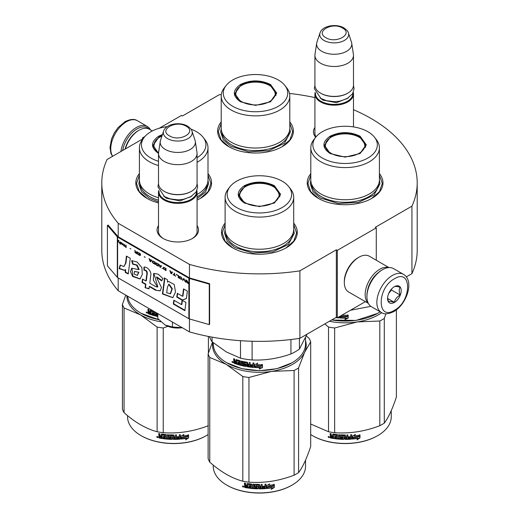 <?xml version="1.0" encoding="UTF-8"?>
<svg xmlns="http://www.w3.org/2000/svg" width="519" height="519" viewBox="0 0 519 519"><rect width="100%" height="100%" fill="white"/><g stroke="black" fill="none" stroke-linecap="round" stroke-linejoin="round"><path stroke-width="0.78" d="M118.202 277.925L118.202 290.744A157.705 91.052 180 0 1 101.795 250.301L101.795 182.824A157.705 91.052 180 0 0 118.202 223.267L189.454 264.405A157.705 91.052 180 0 0 299.891 270.84L336.344 249.795L337.318 250.359L376.275 227.867L375.302 227.303L411.943 206.147L411.943 273.623L406.299 276.88M159.281 128.232L181.488 115.406L182.461 115.971L219.109 94.815A157.705 91.052 180 0 1 221.321 94.484M289.498 93.439A157.705 91.052 180 0 1 314.916 97.585M353.484 109.71A157.705 91.052 180 0 1 417.205 182.824A157.705 91.052 180 0 1 411.943 206.147M143.406 138.404L142.53 137.898L144.872 136.549M143.238 138.618L107.057 159.508A157.705 91.052 180 0 0 101.795 182.824M197.071 225.59A20.741 11.976 180 0 1 192.458 238.468L192.458 238.468A20.741 11.976 180 0 1 163.122 238.468A20.741 11.976 180 0 1 158.503 225.59M315.708 137.25A20.741 11.976 180 0 1 314.916 127.415M310.81 173.599A37.874 21.869 -0 0 0 318.322 198.342A37.874 21.869 -0 0 0 371.889 198.342A37.874 21.869 -0 0 0 379.402 173.599M221.211 121.868A37.874 21.869 -0 0 0 228.723 146.618A37.874 21.869 -0 0 0 282.291 146.618A37.874 21.869 -0 0 0 289.803 121.868M139.403 173.599A37.874 21.869 -0 0 0 146.916 198.342A37.874 21.869 -0 0 0 158.503 202.916M197.071 200.087A37.874 21.869 -0 0 0 200.483 198.342A37.874 21.869 -0 0 0 207.996 173.599M225.11 223.079A37.874 21.869 -0 0 0 232.622 247.829A37.874 21.869 -0 0 0 286.183 247.829A37.874 21.869 -0 0 0 293.696 223.079M417.205 182.824L417.205 250.301A157.705 91.052 180 0 1 411.943 273.623M142.53 137.898L142.53 139.027M118.202 223.267L118.202 236.761A0.824 0.48 180 0 1 118.047 236.638L108.16 225.123L107.42 225.33L107.42 265.819L117.307 277.334A1.654 0.954 0 0 0 117.618 277.587L188.871 318.718A1.654 0.954 0 0 0 189.305 318.9L209.254 324.609L209.254 284.127L189.305 278.418A1.654 0.954 180 0 1 188.871 278.236L117.618 237.099A1.654 0.954 180 0 1 117.307 236.846L107.42 225.33M189.454 318.945L189.454 331.881L118.202 290.744M189.454 264.405L189.454 277.899L118.202 236.761M299.891 270.84L299.891 338.317A157.705 91.052 180 0 1 189.454 331.881M299.891 338.317L336.344 317.271L336.344 249.795M337.318 250.359L337.318 317.836L336.344 317.271M365.35 301.649L337.318 317.836M376.275 227.867L376.275 260.24M197.071 230.092A19.365 11.178 180 0 1 197.155 231.13A19.365 11.178 180 0 1 191.952 238.753M163.621 238.753A19.365 11.178 180 0 1 158.425 231.13A19.365 11.178 180 0 1 158.503 230.092M316.039 136.834A19.365 11.178 180 0 1 314.832 132.948A19.365 11.178 180 0 1 314.916 131.917M228.97 146.754L221.088 139.838L218.317 131.716L221.211 123.412M289.803 123.412L292.697 131.716L289.926 139.838L282.044 146.754M318.569 198.485L310.686 191.569L307.923 183.447L310.81 175.143M379.402 175.143L382.295 183.447L379.532 191.569L371.643 198.485M293.696 224.623L296.589 232.927L293.825 241.05L285.937 247.965M232.869 247.965L224.98 241.05L222.216 232.927L225.11 224.623M207.996 175.143L210.883 183.447L208.119 191.569L200.237 198.485M147.162 198.485L139.274 191.569L136.51 183.447L139.403 175.143M122.653 150.504A20.935 12.086 -60 0 1 137.081 128.9A20.935 12.086 -60 0 1 149.115 129.095M120.921 151.503A22.038 12.722 -60 0 1 136.296 127.551A22.038 12.722 -60 0 1 147.318 126.461A22.038 12.722 -60 0 1 150.465 129.867M403.458 274.343L393.525 268.608A22.038 12.722 120 0 0 382.503 269.698L381.725 270.152A20.935 12.086 120 0 0 366.927 295.791L366.927 296.693A22.038 12.722 120 0 0 371.487 306.781L381.42 312.516C384.209 314.52 388.335 314.196 393.817 311.556C406.637 304.543 414.759 280.779 403.458 274.343A22.038 12.722 120 0 0 392.442 275.433A22.038 12.722 120 0 0 378.046 294.857A22.038 12.722 120 0 0 381.42 312.516M381.725 270.152L382.503 269.698A22.038 12.722 120 0 0 366.927 296.693M394.388 278.807C376.8 287.993 376.8 321.43 394.388 310.297C411.976 301.117 411.976 267.681 394.388 278.807M394.388 286.683A9.64 5.566 120 0 0 387.57 298.49A9.64 5.566 120 0 0 394.388 302.428A9.64 5.566 120 0 0 401.206 290.621A9.64 5.566 120 0 0 394.388 286.683M387.589 297.912L388.471 301.786C389.218 301.26 391.164 301.435 394.317 302.305C395.063 299.184 397.009 296.764 400.162 295.032C398.955 291.743 398.955 289.148 400.162 287.241C397.009 286.371 395.063 286.203 394.317 286.722M394.317 302.305L387.635 298.444M400.162 295.032L391.469 290.017L391.469 289.128M390.56 290.244A8.265 4.768 120 0 1 388.744 293.391L391.469 290.017M152.327 130.944L149.355 129.231A20.663 11.931 120 0 0 139.027 130.256L138.054 130.814A19.281 11.133 120 0 0 125.111 149.083M138.054 130.814L139.027 130.256A20.663 11.931 120 0 0 125.397 148.914M388.692 267.609A20.663 11.931 120 0 0 379.778 269.251A20.663 11.931 120 0 0 366.674 286.235A20.663 11.931 120 0 0 368.205 303.096M389.003 267.59L369.269 256.191A20.663 11.931 120 0 0 358.94 257.216L357.961 257.781A19.281 11.133 120 0 0 344.331 281.395L344.331 282.518A20.663 11.931 120 0 0 348.606 291.976L368.341 303.375M358.94 257.216A20.663 11.931 120 0 0 358.934 257.216A20.663 11.931 120 0 0 344.331 282.518M378.02 272.832A19.281 11.133 120 0 0 367.394 291.243M353.484 126.902L353.484 94.043A19.281 11.133 0 0 1 341.58 104.325A19.281 11.133 0 0 1 320.567 101.912A19.281 11.133 180 0 1 314.916 94.043A19.281 11.133 180 0 1 315.124 92.414M353.484 94.043A19.281 11.133 0 0 0 353.277 92.414M352.914 93.154A18.729 10.815 0 0 1 341.716 103.495A18.729 10.815 0 0 1 320.956 101.237A18.729 10.815 180 0 1 315.481 93.154M320.956 93.368L320.567 93.141L320.956 93.368A18.729 10.815 0 0 0 347.445 93.368A18.729 10.815 0 0 0 347.639 93.251M347.445 93.368L347.834 93.141A19.281 11.133 0 0 1 320.567 93.141A19.281 11.133 180 0 1 314.916 85.272L314.916 55.358A19.281 11.133 180 0 1 314.988 54.391L316.674 43.226A17.594 10.159 180 0 1 316.927 42.182L320.015 32.95A14.448 8.343 0 0 0 323.986 40.43A14.448 8.343 -0 0 0 340.977 41.896A14.448 8.343 -0 0 0 348.385 32.95L351.473 42.182A17.594 10.159 0 0 1 351.726 43.226L353.407 54.391A19.281 11.133 0 0 1 353.484 55.358A19.281 11.133 0 0 1 341.58 65.641A19.281 11.133 0 0 1 320.567 63.227A19.281 11.133 180 0 1 314.916 55.358M347.834 93.141A19.281 11.133 0 0 0 353.484 85.272L353.484 55.358M351.726 43.226A17.594 10.159 0 0 1 341.632 53.314A17.594 10.159 0 0 1 321.761 51.29A17.594 10.159 180 0 1 316.674 43.226M197.071 232.162L197.071 192.218A19.281 11.133 0 0 1 185.166 202.501A19.281 11.133 0 0 1 164.153 200.087A19.281 11.133 180 0 1 158.503 192.218A19.281 11.133 180 0 1 158.71 190.59M197.071 192.218A19.281 11.133 0 0 0 196.863 190.59M196.506 191.329A18.729 10.815 0 0 1 185.302 201.67A18.729 10.815 0 0 1 164.542 199.413A18.729 10.815 180 0 1 159.073 191.329M164.542 191.543L164.153 191.316L164.542 191.543A18.729 10.815 0 0 0 191.031 191.543A18.729 10.815 0 0 0 191.226 191.427M191.031 191.543L191.42 191.316A19.281 11.133 0 0 1 164.153 191.316A19.281 11.133 180 0 1 158.503 183.447L158.503 153.533A19.281 11.133 180 0 1 158.58 152.567L160.261 141.402A17.594 10.159 180 0 1 160.514 140.357L163.602 131.125A14.448 8.343 0 0 0 167.572 138.605A14.448 8.343 -0 0 0 184.563 140.072A14.448 8.343 -0 0 0 191.972 131.125L195.06 140.357A17.594 10.159 0 0 1 195.313 141.402L196.999 152.567A19.281 11.133 0 0 1 197.071 153.533A19.281 11.133 0 0 1 185.166 163.816A19.281 11.133 0 0 1 164.153 161.403A19.281 11.133 180 0 1 158.503 153.533M191.42 191.316A19.281 11.133 0 0 0 197.071 183.447L197.071 153.533M195.313 141.402A17.594 10.159 0 0 1 185.218 151.49A17.594 10.159 0 0 1 165.347 149.466A17.594 10.159 180 0 1 160.261 141.402M165.126 325.03C170.063 327.703 175.831 328.592 182.422 327.703L172.438 326.989L165.126 325.03L157.815 318.549L157.815 313.612M172.438 322.052L172.438 326.989M330.11 153.533C321.89 147.759 321.89 141.985 330.11 136.212C340.107 131.463 350.104 131.463 360.108 136.212L366.317 144.872L360.108 153.533L345.109 157.121L330.162 153.559M330.298 153.637L324.446 145.32L330.499 136.886C340.237 132.267 349.975 132.267 359.719 136.886L365.765 145.32L359.894 153.65M377.54 313.392L356.034 320.444L331.57 320.028M380.142 311.776A46.139 26.638 180 0 1 377.735 313.281A46.139 26.638 180 0 1 331.725 319.938M342.78 314.676L342.391 315.208A46.139 26.638 180 0 0 347.951 315.208L346.913 316.292A45.588 26.32 180 0 1 341.437 316.227L340.295 318.011L341.437 316.227M347.918 314.89L346.913 316.292M346.932 316.609A46.139 26.638 180 0 1 341.392 316.538M340.354 316.077L340.354 317.693M340.295 316.11L340.295 318.011M346.037 318.153L344.999 319.574L348.184 318.076L348.184 315.195L347.049 316.759A46.139 26.638 180 0 1 341.502 316.707L340.522 318.024A46.139 26.638 180 0 0 346.037 318.153L346.024 317.836A45.588 26.32 180 0 1 340.749 317.719M348.152 315.247L348.152 317.758L344.999 319.256M339.66 316.48L339.231 317.939A46.139 26.638 180 0 1 337.402 317.784M339.66 317.622L339.303 317.628A45.588 26.32 180 0 1 337.882 317.505M339.724 317.304L339.303 317.628M337.194 317.764A46.139 26.638 180 0 1 335.761 317.602M370.832 306.353L350.474 310.239M310.81 147.798L310.81 179.957A34.293 19.8 180 0 0 320.859 193.957A34.293 19.8 0 0 0 358.233 198.252A34.293 19.8 0 0 0 379.402 179.957L379.402 147.798A34.293 19.8 0 0 0 376.418 139.715L374.53 137.275A32.23 18.606 0 0 0 367.893 131.716A32.23 18.606 180 0 0 315.688 137.275L313.8 139.715A34.293 19.8 180 0 0 310.81 147.798A34.293 19.8 180 0 0 320.859 161.798A34.293 19.8 0 0 0 358.233 166.086A34.293 19.8 0 0 0 379.402 147.798M315.688 137.275A32.23 18.606 180 0 0 322.318 158.029A32.23 18.606 0 0 0 363.384 160.196A32.23 18.606 0 0 0 374.53 137.275M324.952 145.398L324.583 146.669M365.636 146.669L365.259 145.398M379.402 180.19L379.966 183.797L374.089 194.975L358.447 202.391L338.31 203.532L320.457 198.024L312.905 191.498L310.252 183.797L310.816 180.19M329.422 321.267A46.827 27.033 0 0 0 357.228 321.91L379.804 321.014A52.341 30.219 0 0 0 382.114 319.756A52.341 30.219 0 0 0 384.294 318.419L384.294 423.115A52.341 30.219 180 0 1 382.114 424.445A52.341 30.219 0 0 1 379.804 425.703C364.753 431.458 349.702 433.787 334.651 432.69A52.341 30.219 -0 0 1 328.521 431.743L310.686 424.023M312.678 435.746A45.588 26.32 0 0 0 312.873 435.856A45.588 26.32 0 0 0 377.345 435.856L377.735 435.636A46.139 26.638 180 0 0 391.248 416.796L391.248 410.659M396.393 309.824L396.393 397.041C392.358 409.16 388.322 417.853 384.294 423.115M385.902 313.774L384.294 318.419M324.829 323.914L328.521 327.048A52.341 30.219 0 0 0 334.651 327.995L357.228 321.91A46.827 27.033 0 0 0 381.699 312.665M328.521 327.048L328.521 431.743M334.651 327.995L334.651 432.69M379.804 321.014L379.804 425.703M310.686 434.539A46.139 26.638 0 0 0 312.483 435.636A46.139 26.638 0 0 0 377.735 435.636L377.345 435.856M352.252 438.743L353.322 437.108A45.588 26.32 0 0 0 358.642 436.356L359.596 434.805M353.322 437.108L352.336 439.061L352.336 436.2L355.385 434.422L354.399 435.941L354.866 434.74M353.42 437.426A46.139 26.638 0 0 0 358.804 436.661L358.642 436.356M354.399 435.941A46.139 26.638 0 0 0 359.771 435.104L358.804 436.661M333.483 438.198A45.588 26.32 0 0 1 330.791 437.738L330.616 438.042L330.194 437.608L330.194 436.362L330.992 435.662L330.369 435.026L330.369 433.56M330.791 437.738L330.194 436.362L330.824 435.966L330.369 435.026M330.194 435.324L330.194 433.527A46.139 26.638 0 0 0 331.213 433.722L331.213 435.305L331.635 435.733L332.66 435.902L332.802 434.079M332.66 435.902L332.66 434.319L333.081 434.033A46.139 26.638 0 0 0 337.324 434.578L337.752 434.967L337.752 438.218L338.771 438.302L338.849 434.708M332.757 434.111L333.081 434.033M338.771 438.302L338.771 434.701L339.789 434.779L339.789 438.38A46.139 26.638 0 0 0 342.741 438.523L342.767 437.368A45.588 26.32 0 0 1 340.918 437.296L340.496 436.92L340.496 435M342.741 437.686A46.139 26.638 0 0 1 340.866 437.608L340.918 437.296M340.866 437.608L340.496 436.92M340.438 437.238L340.451 435.078M340.438 435.169L340.866 434.844A46.139 26.638 0 0 0 345.109 434.954L345.537 435.305L345.531 436.57A45.588 26.32 0 0 0 345.537 436.57L345.531 435.253M345.537 436.888A46.139 26.638 0 0 0 346.887 436.875L346.887 434.935L347.905 434.909L347.873 438.192A45.588 26.32 0 0 0 347.905 438.185M347.905 438.51A46.139 26.638 0 0 0 350.52 438.373L350.617 437.212A45.588 26.32 0 0 1 348.314 437.342M351.707 438.769L351.629 438.451L351.207 438.834A45.588 26.32 0 0 1 345.109 439.068L345.109 439.385A46.139 26.638 0 0 0 351.279 439.152L351.707 438.769L351.707 434.682L350.688 434.76L350.688 436.693A46.139 26.638 0 0 1 348.314 436.829L348.314 437.66A46.139 26.638 0 0 0 350.688 437.53M351.629 438.451L351.629 434.688M341.69 435.396L341.651 435.713A46.139 26.638 0 0 0 344.512 435.785L344.525 435.467A45.588 26.32 0 0 1 341.69 435.396L341.528 435.752M341.651 435.713L341.651 436.816A46.139 26.638 0 0 0 343.526 436.875L343.948 437.232L343.948 439.029L343.526 439.372L343.967 438.711M343.948 439.029L343.526 439.372A46.139 26.638 0 0 1 334.307 438.646L334.437 438.341A45.588 26.32 0 0 0 343.546 439.055M334.307 438.646L334.307 437.815A46.139 26.638 0 0 0 336.513 438.088L336.779 436.966A45.588 26.32 0 0 1 334.93 436.739L334.93 436.232M336.675 437.277A46.139 26.638 0 0 1 334.807 437.05L334.93 436.739M334.807 437.05L334.807 436.22A46.139 26.638 0 0 0 336.675 436.44L336.513 435.324A46.139 26.638 0 0 1 333.646 434.954L333.782 434.65A45.588 26.32 0 0 0 336.617 435.013M336.675 436.44L336.779 435.162M330.616 438.042A46.139 26.638 0 0 0 333.483 438.529L333.646 434.954M345.537 437.725L345.699 438.555L346.718 438.542L346.861 437.387A45.588 26.32 0 0 1 345.531 437.407L345.537 437.725A46.139 26.638 0 0 0 346.887 437.705M332.66 437.238A45.588 26.32 0 0 0 332.802 437.264L332.802 436.427L332.802 437.264M332.66 436.739A46.139 26.638 0 0 1 331.213 436.485L331.375 437.348A46.139 26.638 0 0 0 332.66 437.569M331.213 436.485L331.375 436.181A45.588 26.32 0 0 0 332.802 436.427M345.693 438.237L345.531 437.407M336.617 437.776L336.779 436.966M334.437 438.341L334.437 437.835M345.109 439.068L344.687 438.724L344.525 435.467M347.873 438.192L347.873 434.909M342.767 438.205L342.767 437.368M328.332 436.602L328.125 436.959L329.5 437.258L328.196 436.726M345.109 439.385L344.681 439.042L344.512 435.785M359.998 437.939L356.942 439.911L357.948 438.334A46.139 26.638 0 0 1 352.563 439.042L353.53 437.569A46.139 26.638 0 0 0 358.914 436.797L359.998 435.065L359.998 437.939L359.816 435.35M357.948 438.334L357.792 438.03A45.588 26.32 0 0 1 352.79 438.691M358.72 436.498A45.588 26.32 0 0 0 358.752 436.492L359.816 434.76M357.37 439.249L359.816 437.64M328.689 436.687L328.767 437.056L329.098 436.777L329.098 437.569L328.495 437.374L328.787 436.544M331.135 153.332A19.761 11.412 180 0 1 326.555 141.343A19.761 11.412 180 0 1 359.083 137.198A19.761 11.412 0 0 1 363.663 141.343A19.761 11.412 0 0 1 355.742 154.883A19.761 11.412 0 0 1 331.135 153.332M324.797 147.5A20.319 11.729 180 0 1 324.79 147.234L326.555 141.343M365.415 147.5A20.319 11.729 0 0 0 365.421 147.234L363.663 141.343M240.511 101.802C232.285 96.028 232.285 90.254 240.511 84.48C250.508 79.738 260.506 79.738 270.503 84.48L276.718 93.141L270.503 101.802L255.51 105.389L240.563 101.828M240.693 101.906L234.848 93.589L240.9 85.155C250.638 80.536 260.376 80.536 270.114 85.155L276.166 93.589L270.295 101.919M221.211 96.067L221.211 128.225A34.293 19.8 180 0 0 231.253 142.232A34.293 19.8 0 0 0 268.634 146.52A34.293 19.8 0 0 0 289.803 128.225L289.803 96.067A34.293 19.8 0 0 0 286.812 87.983L284.925 85.544A32.23 18.606 0 0 0 278.294 79.984A32.23 18.606 180 0 0 226.089 85.544L224.202 87.983A34.293 19.8 180 0 0 221.211 96.067A34.293 19.8 180 0 0 231.253 110.067A34.293 19.8 0 0 0 268.634 114.355A34.293 19.8 0 0 0 289.803 96.067M226.089 85.544A32.23 18.606 180 0 0 232.72 106.298A32.23 18.606 0 0 0 273.785 108.465A32.23 18.606 0 0 0 284.925 85.544M235.354 93.667L234.984 94.938M276.03 94.938L275.66 93.667M289.803 128.459L290.368 132.066L284.49 143.244L268.848 150.659L248.705 151.801L230.858 146.293L223.3 139.767L220.646 132.066L221.211 128.459M241.536 101.601A19.761 11.412 180 0 1 236.949 89.612A19.761 11.412 180 0 1 269.478 85.466A19.761 11.412 0 0 1 274.064 89.612A19.761 11.412 0 0 1 266.143 103.151A19.761 11.412 0 0 1 241.536 101.601M235.198 95.768A20.319 11.729 180 0 1 235.191 95.502L236.949 89.612M275.816 95.768A20.319 11.729 0 0 0 275.823 95.502L274.064 89.612M244.404 203.013C236.184 197.239 236.184 191.466 244.404 185.692C254.401 180.949 264.405 180.949 274.402 185.692L280.61 194.353L274.402 203.013L259.403 206.601L244.455 203.039M244.592 203.117L238.74 194.8L244.793 186.366C254.531 181.747 264.275 181.747 274.013 186.366L280.065 194.8L274.194 203.13M291.834 362.872L276.848 368.691L259.403 370.696L241.958 368.691L226.777 362.762A46.139 26.638 180 0 1 213.264 343.922L213.264 342.754M305.542 337.785L305.542 343.922A46.139 26.638 180 0 1 292.028 362.762A46.139 26.638 180 0 1 226.777 362.762L227.166 362.982M254.595 367.491L254.595 364.636L257.69 363.326L256.684 364.688A46.139 26.638 180 0 0 262.244 364.688L261.206 365.772A45.588 26.32 180 0 1 255.731 365.707L254.595 367.491L255.731 365.707M262.212 364.37L261.206 365.772M261.226 366.09A46.139 26.638 180 0 1 255.685 366.025M254.647 364.61L254.647 367.18M256.911 364.377A45.588 26.32 180 0 1 256.717 364.37L257.709 363.008M260.33 367.634L259.292 369.054L262.478 367.556L262.478 364.675L261.342 366.245A46.139 26.638 180 0 1 255.796 366.187L254.816 367.504A46.139 26.638 180 0 0 260.33 367.634L260.324 367.316A45.588 26.32 180 0 1 255.043 367.199M262.445 364.727L262.445 367.238L259.292 368.737M236.126 359.589L235.879 361.419L234.971 361.101L234.594 359.025A46.139 26.638 180 0 1 233.693 358.687L233.693 360.491L234.251 361.218L233.693 361.522L234.549 360.952L233.998 360.225L233.998 358.804M239.519 361.574L239.519 362.541L239.759 361.289L239.369 361.399A46.139 26.638 180 0 1 236.768 360.614L236.619 364.163A46.139 26.638 180 0 1 234.069 363.261L233.693 361.522L234.549 360.952M235.879 361.419L236.158 359.596M245.344 365.402L245.513 364.539L245.189 365.512A46.139 26.638 180 0 1 242.405 364.935L242.405 361.334L241.452 361.107L241.452 364.708L240.511 364.468L240.511 361.218L240.115 360.77A46.139 26.638 180 0 1 236.262 359.615L235.879 359.836M241.452 364.708L241.666 361.159M245.344 364.844L245.357 364.377A45.588 26.32 180 0 1 243.606 364.027L243.21 363.592L243.009 363.89L243.171 361.574M245.189 364.675A46.139 26.638 180 0 1 243.411 364.325L243.606 364.027M243.21 361.561L243.21 363.592M252.772 366.531L252.772 366.531A46.139 26.638 180 0 1 250.184 366.271L250.184 362.671L249.185 362.547L249.185 364.481A46.139 26.638 180 0 1 247.874 364.299L247.459 362.301A46.139 26.638 180 0 1 243.411 361.555L243.009 361.821M249.185 364.481L249.308 362.56M252.935 365.713L253.013 365.395A45.588 26.32 180 0 1 250.696 365.168L250.586 365.486A46.139 26.638 180 0 0 252.935 365.713L253.013 365.395M253.953 367.102L253.525 367.42L253.953 367.102L253.953 363.021L252.935 362.943L252.935 364.876L253.013 362.95M252.935 364.876A46.139 26.638 180 0 1 250.586 364.649L250.586 365.486M254.018 366.79L253.596 367.108A45.588 26.32 180 0 1 247.602 366.427L247.193 366.012L247.05 366.317L247.193 362.898L247.193 366.012M253.596 367.108L253.525 367.42A46.139 26.638 180 0 1 247.459 366.732L247.602 366.427M247.05 363.203L247.038 362.736A45.588 26.32 180 0 1 244.339 362.243L244.157 363.644A46.139 26.638 180 0 0 245.935 363.981L246.35 364.403L246.35 366.2L245.935 366.479A46.139 26.638 180 0 1 237.365 364.403L237.624 364.124A45.588 26.32 180 0 0 246.097 366.174L246.506 365.895M246.888 363.041A46.139 26.638 180 0 1 244.157 362.541L244.001 362.645M237.624 363.65L237.624 364.124M239.519 363.371A46.139 26.638 180 0 1 237.812 362.878L238.065 362.593A45.588 26.32 180 0 0 239.759 363.086L239.369 364.163A46.139 26.638 180 0 1 237.365 363.572L237.365 364.403M239.519 362.541A46.139 26.638 180 0 1 237.812 362.048L237.812 362.878M239.369 361.399L239.609 361.114A45.588 26.32 180 0 1 237.034 360.335L236.891 360.484M236.619 363.8A45.588 26.32 180 0 1 234.374 363.002L233.998 361.256M249.023 366.122L249.308 365A45.588 26.32 180 0 1 248.011 364.818L248.037 365.986L249.023 366.122L249.185 365.311A46.139 26.638 180 0 1 247.874 365.129M235.879 363.086A46.139 26.638 180 0 1 234.737 362.684L234.594 361.795A46.139 26.638 180 0 0 235.879 362.249L235.879 363.086L236.158 362.807A45.588 26.32 180 0 1 235.879 362.71M235.879 362.249L236.158 361.977A45.588 26.32 180 0 1 234.886 361.529L234.594 361.795M236.158 361.977L236.158 362.807M238.065 362.126L238.065 362.593M239.759 363.086L239.609 363.877M250.696 364.662L250.696 365.168M233.089 362.32L231.896 361.827L232.966 362.612M231.896 361.827L232.214 361.574L232.214 362.294L232.739 362.573L233.057 362.113M243.411 364.325L243.009 363.89M247.459 366.732L247.05 366.317M290.938 339.523L290.938 353.964A50.959 29.421 0 0 0 299.431 349.06L299.431 338.382M240.505 340.691L240.505 358.181A50.959 29.421 0 0 0 252.104 359.972L252.104 341.249M290.938 353.964C277.996 358.545 265.053 360.549 252.104 359.972M307.04 334.184L299.431 349.06M240.505 358.181L226.29 351.921L212.076 341.768A50.959 29.421 180 0 1 209.436 336.643M212.076 337.136L212.076 341.768M225.11 197.278L225.11 229.437A34.293 19.8 180 0 0 235.152 243.443A34.293 19.8 0 0 0 272.527 247.732A34.293 19.8 0 0 0 293.696 229.437L293.696 197.278A34.293 19.8 0 0 0 290.711 189.195L288.824 186.756A32.23 18.606 0 0 0 282.193 181.196A32.23 18.606 180 0 0 229.982 186.756L228.094 189.195A34.293 19.8 180 0 0 225.11 197.278A34.293 19.8 180 0 0 235.152 211.278A34.293 19.8 0 0 0 272.527 215.573A34.293 19.8 0 0 0 293.696 197.278M229.982 186.756A32.23 18.606 180 0 0 236.612 207.509A32.23 18.606 0 0 0 277.678 209.676A32.23 18.606 0 0 0 288.824 186.756M239.246 194.878L238.876 196.15M279.929 196.15L279.559 194.878M232.739 362.573L232.804 361.724M232.739 361.782L232.447 362.015L232.343 361.471M293.696 229.67L294.26 233.278L288.382 244.455L272.741 251.871L252.604 253.013L234.757 247.505L227.199 240.978L224.545 233.278L225.11 229.67M212.835 342.404A46.827 27.033 -0 0 0 226.29 364.39A46.827 27.033 0 0 0 271.521 371.39L294.098 370.495A52.341 30.219 0 0 0 296.414 369.236A52.341 30.219 0 0 0 298.587 367.906L298.587 472.595A52.341 30.219 180 0 1 296.414 473.931A52.341 30.219 0 0 1 294.098 475.183C279.047 480.944 263.996 483.267 248.945 482.17A52.341 30.219 -0 0 1 242.814 481.223C231.798 478.291 220.783 471.927 209.76 462.137L209.76 357.448A52.341 30.219 0 0 1 208.119 353.906L208.119 458.601A52.341 30.219 0 0 0 209.76 462.137M226.972 485.226A45.588 26.32 0 0 0 227.166 485.343A45.588 26.32 0 0 0 291.639 485.343L292.028 485.116A46.139 26.638 180 0 0 305.542 466.276L305.542 460.139M306.32 335.962L309.045 338.297A52.341 30.219 180 0 1 310.686 341.833L310.686 446.522C306.651 458.64 302.616 467.334 298.587 472.595M305.542 340.652A46.827 27.033 180 0 1 304.634 352.271L310.686 341.833M209.76 357.448L226.29 364.39L242.814 376.528A52.341 30.219 0 0 0 248.945 377.475L271.521 371.39A46.827 27.033 0 0 0 304.634 352.271L298.587 367.906M212.485 342.112L208.119 353.906M242.814 376.528L242.814 481.223M248.945 377.475L248.945 482.17M294.098 370.495L294.098 475.183M213.264 465.108L213.264 466.276A46.139 26.638 0 0 0 226.777 485.116A46.139 26.638 0 0 0 292.028 485.116L291.639 485.343M266.545 488.223L267.616 486.588A45.588 26.32 0 0 0 272.936 485.836L273.896 484.285M267.616 486.588L266.636 488.541L266.636 485.687L269.679 483.909L268.699 485.421L269.16 484.221M267.713 486.906A46.139 26.638 0 0 0 273.098 486.141L272.936 485.836M268.699 485.421A46.139 26.638 0 0 0 274.071 484.584L273.098 486.141M247.777 487.678A45.588 26.32 0 0 1 245.085 487.218L244.916 487.523L244.488 487.088L244.488 485.842L245.292 485.142L244.663 484.506L244.663 483.04M245.085 487.218L244.488 485.842L245.117 485.447L244.663 484.506M244.488 484.804L244.488 483.007A46.139 26.638 0 0 0 245.506 483.202L245.506 484.785L245.935 485.213L246.953 485.382L247.102 483.559M246.953 485.382L246.953 483.799L247.381 483.52A46.139 26.638 0 0 0 251.624 484.058L252.046 484.448L252.046 487.698L253.064 487.782L253.142 484.195M247.05 483.591L247.381 483.52M253.064 487.782L253.064 484.188L254.089 484.259L254.089 487.86A46.139 26.638 0 0 0 257.035 488.003L257.061 486.854A45.588 26.32 0 0 1 255.212 486.777L254.79 486.4L254.79 484.48M257.035 487.172A46.139 26.638 0 0 1 255.16 487.094L255.212 486.777M255.16 487.094L254.79 486.4M254.732 486.718L254.751 484.558M254.732 484.649L255.16 484.324A46.139 26.638 0 0 0 259.403 484.441L259.831 484.785L259.824 486.056A45.588 26.32 0 0 0 259.831 486.056L259.824 484.733M259.831 486.374A46.139 26.638 0 0 0 261.18 486.355L261.18 484.422L262.199 484.389L262.166 487.672A45.588 26.32 0 0 0 262.199 487.672M262.199 487.99A46.139 26.638 0 0 0 264.813 487.854L264.917 486.692A45.588 26.32 0 0 1 262.614 486.822M266 488.249L265.923 487.931L265.501 488.314A45.588 26.32 0 0 1 259.403 488.554L259.403 488.872A46.139 26.638 0 0 0 265.572 488.632L266 488.249L266 484.162L264.982 484.24L264.982 486.18A46.139 26.638 0 0 1 262.614 486.309L262.614 487.14A46.139 26.638 0 0 0 264.982 487.01M265.923 487.931L265.923 484.169M255.984 484.876L255.945 485.194A46.139 26.638 0 0 0 258.812 485.271L258.819 484.954A45.588 26.32 0 0 1 255.984 484.876L255.822 485.233M255.945 485.194L255.945 486.297A46.139 26.638 0 0 0 257.82 486.355L258.248 486.712L258.248 488.515L257.82 488.853L258.261 488.197M258.248 488.515L257.82 488.853A46.139 26.638 0 0 1 248.601 488.132L248.731 487.821A45.588 26.32 0 0 0 257.839 488.535M248.601 488.132L248.601 487.296A46.139 26.638 0 0 0 250.807 487.568L251.073 486.446A45.588 26.32 0 0 1 249.224 486.225L249.224 485.719M250.975 486.757A46.139 26.638 0 0 1 249.101 486.53L249.224 486.225M249.101 486.53L249.101 485.7A46.139 26.638 0 0 0 250.975 485.927L250.807 484.804A46.139 26.638 0 0 1 247.946 484.435L248.082 484.13A45.588 26.32 0 0 0 250.911 484.493M250.975 485.927L251.073 484.642M244.916 487.523A46.139 26.638 0 0 0 247.777 488.009L247.946 484.435M259.831 487.205L259.993 488.035L261.012 488.022L261.161 486.867A45.588 26.32 0 0 1 259.824 486.887L259.831 487.205A46.139 26.638 0 0 0 261.18 487.185M246.953 486.718A45.588 26.32 0 0 0 247.102 486.744L247.102 485.907L247.102 486.744M246.953 486.219A46.139 26.638 0 0 1 245.506 485.966L245.669 486.828A46.139 26.638 0 0 0 246.953 487.049M245.506 485.966L245.669 485.667A45.588 26.32 0 0 0 247.102 485.907M259.987 487.717L259.824 486.887M250.911 487.257L251.073 486.446M248.731 487.821L248.731 487.315M259.403 488.554L258.981 488.204L258.819 484.954M262.166 487.672L262.166 484.389M257.061 487.685L257.061 486.854M242.626 486.082L242.418 486.439L243.8 486.738L242.49 486.212M259.403 488.872L258.975 488.522L258.812 485.271M274.292 487.425L271.236 489.398L272.241 487.821A46.139 26.638 0 0 1 266.857 488.522L267.823 487.049A46.139 26.638 0 0 0 273.208 486.277L274.292 484.545L274.292 487.425L274.116 484.83M272.241 487.821L272.086 487.51A45.588 26.32 0 0 1 267.084 488.178M273.013 485.979A45.588 26.32 0 0 0 273.046 485.972L274.116 484.24M271.664 488.729L274.116 487.12M242.983 486.173L243.061 486.537L243.392 486.258L243.392 487.049L242.788 486.854L243.08 486.024M245.429 202.812A19.761 11.412 180 0 1 240.848 190.823A19.761 11.412 180 0 1 273.377 186.678A19.761 11.412 0 0 1 277.957 190.823A19.761 11.412 0 0 1 270.036 204.363A19.761 11.412 0 0 1 245.429 202.812M239.09 196.98A20.319 11.729 180 0 1 239.084 196.714L240.848 190.823M279.715 196.98A20.319 11.729 0 0 0 279.715 196.714L277.957 190.823M158.697 153.533C150.478 147.759 150.478 141.985 158.697 136.212L162.479 134.479M158.509 153.403L153.04 145.32L159.086 136.886L162.162 135.427M158.911 319.788L141.071 313.281A46.139 26.638 180 0 1 127.655 296.2M158.788 319.652A46.139 26.638 180 0 1 141.071 313.281L141.46 313.502M150.419 310.109L150.173 311.938L149.264 311.621L148.888 309.545A46.139 26.638 180 0 1 147.986 309.207L147.986 311.004L148.544 311.737L147.986 312.042L148.849 311.471L148.298 310.745L148.298 309.324M153.812 312.094L153.812 313.061L154.052 311.809L153.663 311.919A46.139 26.638 180 0 1 151.061 311.134L150.912 314.683A46.139 26.638 180 0 1 148.363 313.781L147.986 312.042L148.849 311.471M150.173 311.938L150.452 310.109M153.222 310.959A46.139 26.638 180 0 1 150.555 310.135L150.173 310.349M154.805 311.874L154.805 314.988L155.966 314.936L155.966 312.542M155.752 312.419L155.752 315.228M156.699 312.97L156.699 315.448A46.139 26.638 180 0 0 157.815 315.695M157.309 313.32L157.309 314.404L157.504 313.431M157.815 316.188A45.588 26.32 180 0 1 151.918 314.644L151.658 314.923A46.139 26.638 180 0 0 157.815 316.532M151.918 314.17L151.918 314.644M153.812 313.891A46.139 26.638 180 0 1 152.106 313.398L152.365 313.113A45.588 26.32 180 0 0 154.052 313.606L153.663 314.683A46.139 26.638 180 0 1 151.658 314.086L151.658 314.923M153.812 313.061A46.139 26.638 180 0 1 152.106 312.561L152.106 313.398M153.663 311.919L153.903 311.627A45.588 26.32 180 0 1 151.334 310.855L151.185 311.004M150.912 314.313A45.588 26.32 180 0 1 148.668 313.515L148.298 311.776M150.173 313.599A46.139 26.638 180 0 1 149.031 313.197L148.888 312.315A46.139 26.638 180 0 0 150.173 312.769L150.173 313.599L150.452 313.327A45.588 26.32 180 0 1 150.173 313.229M150.173 312.769L150.452 312.496A45.588 26.32 180 0 1 149.18 312.042L148.888 312.315M150.452 312.496L150.452 313.327M152.365 312.639L152.365 313.113M154.052 313.606L153.903 314.397M157.899 314.546L157.504 314.112M147.383 312.84L146.189 312.341L147.26 313.132M146.189 312.341L146.507 312.094L146.507 312.814L147.033 313.093L147.351 312.633M157.711 314.845L157.309 314.404M158.503 165.548A34.293 19.8 0 0 1 149.446 161.798A34.293 19.8 180 0 1 139.403 147.798L139.403 179.957A34.293 19.8 180 0 0 149.446 193.957A34.293 19.8 0 0 0 158.503 197.713M197.071 194.45A34.293 19.8 0 0 0 207.996 179.957L207.996 147.798A34.293 19.8 0 0 0 205.005 139.715L203.117 137.275A32.23 18.606 0 0 0 196.487 131.716A32.23 18.606 180 0 0 190.979 129.166M197.071 162.285A34.293 19.8 0 0 0 207.996 147.798M167.189 126.649A32.23 18.606 180 0 0 144.276 137.275A32.23 18.606 180 0 0 150.906 158.029A32.23 18.606 0 0 0 158.503 161.279M197.071 157.685A32.23 18.606 0 0 0 203.117 137.275M153.546 145.398L153.17 146.669M139.403 147.798A34.293 19.8 180 0 1 142.388 139.715L144.276 137.275M147.033 313.093L147.104 312.243M147.033 312.302L146.741 312.535L146.637 311.984M207.989 180.19L208.554 183.797L205.556 191.965L197.071 198.725M158.503 201.91L149.05 198.024L141.492 191.498L138.839 183.797L139.403 180.19M141.265 435.746A45.588 26.32 0 0 0 141.46 435.856A45.588 26.32 0 0 0 205.933 435.856L206.322 435.636A46.139 26.638 180 0 0 208.119 434.539M125.78 295.116L122.413 304.426A52.341 30.219 0 0 0 124.054 307.962L124.054 412.657C135.076 422.447 146.092 428.811 157.114 431.743A52.341 30.219 -0 0 0 163.238 432.69C178.289 433.787 193.34 431.458 208.398 425.703M126.87 295.746A46.827 27.033 -0 0 0 140.584 314.91L124.054 307.962M167.909 326.341L163.238 327.995A52.341 30.219 0 0 1 157.114 327.048L140.584 314.91A46.827 27.033 0 0 0 160.89 321.799M157.114 327.048L157.114 431.743M122.413 304.426L122.413 409.115A52.341 30.219 0 0 0 124.054 412.657M163.238 327.995L163.238 432.69M208.398 336.442L208.398 353.095M127.557 415.628L127.557 416.796A46.139 26.638 0 0 0 141.071 435.636A46.139 26.638 0 0 0 206.322 435.636L205.933 435.856M180.839 438.743L181.91 437.108A45.588 26.32 0 0 0 187.229 436.356L188.189 434.805M181.91 437.108L180.93 439.061L180.93 436.2L183.979 434.422L182.993 435.941L183.454 434.74M182.013 437.426A46.139 26.638 0 0 0 187.391 436.661L187.229 436.356M182.993 435.941A46.139 26.638 0 0 0 188.365 435.104L187.391 436.661M162.071 438.198A45.588 26.32 0 0 1 159.378 437.738L159.21 438.042L158.782 437.608L158.782 436.362L159.586 435.662L158.957 435.026L158.957 433.56M159.378 437.738L158.782 436.362L159.417 435.966L158.957 435.026M158.782 435.324L158.782 433.527A46.139 26.638 0 0 0 159.8 433.722L159.8 435.305L160.228 435.733L161.247 435.902L161.396 434.079M161.247 435.902L161.247 434.319L161.675 434.033A46.139 26.638 0 0 0 165.918 434.578L166.346 434.967L166.346 438.218L167.365 438.302L167.436 434.708M161.351 434.111L161.675 434.033M167.365 438.302L167.365 434.701L168.383 434.779L168.383 438.38A46.139 26.638 0 0 0 171.328 438.523L171.354 437.368A45.588 26.32 0 0 1 169.505 437.296L169.084 436.92L169.084 435M171.328 437.686A46.139 26.638 0 0 1 169.454 437.608L169.505 437.296M169.454 437.608L169.084 436.92M169.025 437.238L169.045 435.078M169.025 435.169L169.454 434.844A46.139 26.638 0 0 0 173.696 434.954L174.125 435.305L174.118 436.57A45.588 26.32 0 0 0 174.125 436.57L174.118 435.253M174.125 436.888A46.139 26.638 0 0 0 175.474 436.875L175.474 434.935L176.492 434.909L176.46 438.192A45.588 26.32 0 0 0 176.492 438.185M176.492 438.51A46.139 26.638 0 0 0 179.113 438.373L179.211 437.212A45.588 26.32 0 0 1 176.908 437.342M180.294 438.769L180.216 438.451L179.795 438.834A45.588 26.32 0 0 1 173.696 439.068L173.696 439.385A46.139 26.638 0 0 0 179.866 439.152L180.294 438.769L180.294 434.682L179.276 434.76L179.276 436.693A46.139 26.638 0 0 1 176.908 436.829L176.908 437.66A46.139 26.638 0 0 0 179.276 437.53M180.216 438.451L180.216 434.688M170.284 435.396L170.238 435.713A46.139 26.638 0 0 0 173.106 435.785L173.112 435.467A45.588 26.32 0 0 1 170.284 435.396L170.115 435.752M170.238 435.713L170.238 436.816A46.139 26.638 0 0 0 172.113 436.875L172.542 437.232L172.542 439.029L172.113 439.372L172.555 438.711M172.542 439.029L172.113 439.372A46.139 26.638 0 0 1 162.901 438.646L163.031 438.341A45.588 26.32 0 0 0 172.133 439.055M162.901 438.646L162.901 437.815A46.139 26.638 0 0 0 165.1 438.088L165.366 436.966A45.588 26.32 0 0 1 163.517 436.739L163.517 436.232M165.269 437.277A46.139 26.638 0 0 1 163.394 437.05L163.517 436.739M163.394 437.05L163.394 436.22A46.139 26.638 0 0 0 165.269 436.44L165.1 435.324A46.139 26.638 0 0 1 162.239 434.954L162.376 434.65A45.588 26.32 0 0 0 165.204 435.013M165.269 436.44L165.366 435.162M159.21 438.042A46.139 26.638 0 0 0 162.071 438.529L162.239 434.954M174.125 437.725L174.287 438.555L175.312 438.542L175.454 437.387A45.588 26.32 0 0 1 174.118 437.407L174.125 437.725A46.139 26.638 0 0 0 175.474 437.705M161.247 437.238A45.588 26.32 0 0 0 161.396 437.264L161.396 436.427L161.396 437.264M161.247 436.739A46.139 26.638 0 0 1 159.8 436.485L159.969 437.348A46.139 26.638 0 0 0 161.247 437.569M159.8 436.485L159.969 436.181A45.588 26.32 0 0 0 161.396 436.427M174.28 438.237L174.118 437.407M165.204 437.776L165.366 436.966M163.031 438.341L163.031 437.835M173.696 439.068L173.275 438.724L173.112 435.467M176.46 438.192L176.46 434.909M171.354 438.205L171.354 437.368M156.92 436.602L156.712 436.959L158.094 437.258L156.783 436.726M173.696 439.385L173.268 439.042L173.106 435.785M188.585 437.939L185.536 439.911L186.535 438.334A46.139 26.638 0 0 1 181.15 439.042L182.124 437.569A46.139 26.638 0 0 0 187.508 436.797L188.585 435.065L188.585 437.939L188.41 435.35M186.535 438.334L186.379 438.03A45.588 26.32 0 0 1 181.378 438.691M187.307 436.498A45.588 26.32 0 0 0 187.34 436.492L188.41 434.76M185.958 439.249L188.41 437.64M157.276 436.687L157.354 437.056L157.685 436.777L157.685 437.569L157.082 437.374L157.374 436.544M158.574 152.605A19.761 11.412 180 0 1 155.142 141.343A19.761 11.412 180 0 1 161.941 136.095M153.39 147.5A20.319 11.729 180 0 1 153.384 147.234L155.142 141.343M187.015 280.539L187.502 281.694L186.762 281.921L187.216 282.479M187.742 282.965L189.065 283.744A1.375 0.798 0 0 0 189.429 283.893L189.506 283.919M187.236 282.102L188.871 282.9L188.871 283.621L187.171 282.206L187.567 281.973L189.065 282.79L189.065 283.744M186.762 281.921L187.307 282.907L188.871 283.861A1.654 0.954 0 0 0 189.305 284.036L189.305 281.791A1.654 0.954 180 0 1 188.871 281.609L188.871 282.9M188.871 282.615L187.716 281.947L186.697 280.351L187.307 281.804M189.065 281.499L189.065 282.505M125.553 263.243L123.898 266.584L120.155 265.066L119.117 268.654L124.424 270.334L125.157 269.789L125.28 272.436L128.264 273.961L130.275 258.313L126.422 256.088L125.553 263.243L125.942 263.023L123.898 266.584M131.664 260.823L132.728 264.21L136.562 265.144L138.774 269.653L131.748 268.219L130.477 271.697L132.624 276.458L140.026 278.995L142.316 274.376L141.895 267.642L137.172 262.017L131.943 260.661M155.583 286.566L149.777 283.212L150.679 275.738C152.028 271.735 147.007 266.312 143.945 267.11L143.945 270.23C145.774 270.204 146.754 271.314 146.883 273.558L145.91 280.987L142.543 279.04L141.998 282.375L145.502 284.399L145.086 287.695L149.011 288.862L149.303 286.592L155.583 290.218L160.183 290.88L161.487 287.545L156.453 277.204L161.701 280.909L162.875 278.502L158.23 274.162L153.695 273.429L153.352 280.104L157.458 287.065L155.583 286.566M164.231 280.279L162.408 293.949L172.814 297.718L175.506 292.087L174.261 284.509L168.48 281.434L167.533 282.187L167.423 279.728L164.231 277.886L164.231 280.279L164.62 280.052L162.797 293.722L172.898 297.666M176.732 297.082L182.085 300.17L186.425 298.548L187.372 291.101L183.518 288.875L182.565 296.317L177.349 293.306L176.732 297.082L177.122 296.855L182.474 299.943L186.438 298.464M184.881 310.693L185.932 302.434L182.078 300.209L181.494 304.608L173.904 300.222L173.288 303.998L184.881 310.693M186.152 282.291L186.152 280.039L185.744 279.799L185.744 282.051L186.152 282.291M185.199 281.739L184.109 278.859L183.564 278.547L182.474 280.163L182.883 280.403L183.836 278.988L185.199 281.739M180.294 278.911L181.728 279.397L181.929 278.366L181.455 277.47L179.957 276.51L179.276 276.595L179.412 278.061L180.294 278.911L181.851 279.293M178.257 277.73L178.666 277.963L178.666 275.719L176.213 274.304L178.257 275.771L178.257 277.73L178.666 277.743M170.226 270.847L169.817 270.607L170.907 273.487L171.452 273.798L172.542 272.183L172.133 271.943L171.86 272.358L170.498 271.573L170.226 270.847M163.485 267.291L163.485 268.868L166.009 270.659L166.009 268.407L163.485 267.291M162.739 268.433L162.129 268.42L162.739 268.433M160.494 267.473L161.584 265.851L161.175 265.618L160.903 266.033L159.541 265.248L158.859 264.281L159.949 267.162L160.494 267.473M156.07 262.815L155.596 263.165L155.797 264.431L158.314 266.215L158.314 263.97L156.07 262.815M152.8 260.927L152.327 261.278L152.528 262.543L155.051 264.333L155.051 262.082L152.8 260.927M145.249 257.236L144.295 256.691L145.249 257.236M126.123 247.634L126.123 245.383L125.715 245.15L125.715 247.394L126.123 247.634M121.563 242.801L120.817 242.321L121.024 243.729L122.925 244.877L121.362 243.878L122.997 244.151L121.563 242.801M173.087 274.506L175.669 276.238L174.579 275.368L174.579 273.357L174.17 273.124L174.17 275.135L173.087 274.506M149.057 258.624L150.147 261.505L150.692 261.816L151.782 260.194L151.373 259.961L151.1 260.376L149.057 258.624M124.631 244.903L123.678 243.969L124.288 245.662L123.541 245.422L124.288 246.24L125.17 246.363L124.631 245.857L124.631 244.903M137.898 252.513L140.078 254.206L139.87 255.14L137.833 253.817L138.171 254.446L140.279 255.471L140.487 254.44L140.007 253.544L137.898 252.513M136.88 251.592L136.88 252.597L135.719 251.929L134.7 250.333L135.31 251.786L134.771 252.098L137.288 254.076L137.288 251.825L136.88 251.592M130.892 248.945L129.938 248.633M120.272 242.003L119.934 241.809L120.272 244.254L120.272 242.003M118.572 240.258L117.307 241.757A1.654 0.954 0 0 0 117.618 242.003L118.228 241.354L119.389 243.028L118.436 241.134L118.981 240.492L118.572 240.258M126.759 256.282L125.942 263.023M125.28 272.436L125.669 272.209L128.316 273.565M125.157 269.789L125.546 269.562L125.669 272.209M119.117 268.654L119.506 268.427L124.528 270.269M120.395 265.358L119.506 268.427M132.06 260.616L133.117 263.989L137.139 265.04L139.15 269.413L138.774 269.653M132.728 264.21L133.117 263.989M131.93 268.128L132.922 276.14L140.175 278.891M153.871 273.344L157.847 286.838L157.458 287.065M156.453 277.204L156.842 276.977L161.928 280.442M155.583 290.218L160.345 290.77M149.303 286.592L149.693 286.365L155.972 289.991M145.086 287.695L149.057 288.532M145.502 284.399L145.891 284.172L145.476 287.468M141.998 282.375L142.388 282.148L145.891 284.172M142.868 279.228L142.388 282.148M145.91 280.987L146.3 280.76L147.273 273.331C147.227 271.119 146.248 270.016 144.334 270.003L143.945 270.23M144.334 267.123L144.334 270.003M164.62 278.113L164.62 280.052M167.533 282.187L168.48 281.434M162.408 293.949L162.797 293.722M182.085 300.17L182.474 299.943M177.673 293.495L177.122 296.855M182.565 296.317L182.954 296.089L183.856 289.07M173.288 303.998L173.677 303.771L184.933 310.271M174.228 300.41L173.677 303.771M181.494 304.608L181.884 304.381L182.409 300.397M185.744 282.051L186.152 282.064M185.938 279.916L185.938 281.94M183.836 278.988L184.985 281.389M182.474 280.163L182.993 280.241M183.648 278.593L182.669 280.052M179.957 278.664L180.489 278.794M179.684 278.411L180.151 278.554M179.412 278.061L179.879 278.301M179.276 277.795L179.606 277.95M179.211 276.796L179.405 277.399M178.257 275.771L178.452 277.62M176.213 274.59L178.452 275.654M171.86 272.358L172.217 271.995M171.205 273.435L171.562 273.636M170.122 270.782L171.101 273.377M163.349 267.402L163.952 269.102L166.009 270.431M162.129 268.42L162.648 268.492M160.248 267.11L160.605 267.311M159.164 264.456L160.144 267.045M160.903 266.033L161.26 265.67M156.68 265.274L158.314 265.994M156.342 265.027L156.874 265.164M156.07 264.774L156.537 264.917M155.797 264.431L156.264 264.664M155.661 264.158L155.992 264.314M155.596 263.165L155.791 263.769M153.416 263.386L155.051 264.106M153.073 263.146L153.611 263.276M152.8 262.893L153.267 263.029M152.528 262.543L152.995 262.776M152.391 262.27L152.722 262.432M152.327 261.278L152.521 261.881M144.295 256.924L145.249 257.255M125.715 247.394L126.123 247.407M125.909 245.26L125.909 247.284M122.452 244.222L122.919 244.17M122.043 244.034L122.646 244.105M122.653 244.864L122.984 244.78M122.179 244.637L122.847 244.754M120.953 242.782L121.148 243.43M173.087 274.746L175.669 276.011M174.17 275.135L174.365 273.234M149.362 258.799L150.341 261.388M151.1 260.376L151.464 260.013M150.452 261.453L150.802 261.654M124.288 246.24L124.631 246.207M124.288 245.662L124.288 244.799M137.833 252.714L138.378 252.805M140.007 255.504L140.409 255.367M139.734 255.445L140.201 255.393M139.397 255.296L139.929 255.329M138.781 254.939L139.592 255.179M138.443 254.699L138.975 254.829M138.171 254.446L138.638 254.582M137.898 254.096L138.365 254.329M140.078 254.206L140.273 254.81M139.87 253.752L140.201 253.862M139.669 253.538L140.065 253.635M139.397 253.33L139.864 253.428M138.781 252.98L139.592 253.22M138.515 252.87L138.975 252.863M138.307 252.85L138.709 252.759M136.88 252.597L137.074 251.702M135.654 253.136L137.288 253.849M134.836 252.279L135.225 252.461M135.31 251.786L135.018 250.521M119.934 244.06L120.272 244.027M120.129 241.919L120.129 243.943M118.63 240.291L117.553 241.685A1.375 0.798 0 0 0 117.755 241.854M118.228 241.354L119.175 242.678M134.622 271.502L138.91 272.196L137.418 275.265M168.714 284.373L169.103 284.146L172.302 288.681L170.582 293.663L166.683 292.82L167.384 287.396L168.714 284.373L171.906 288.947L170.193 293.89M179.879 276.77L181.514 277.568L181.65 278.891L181.112 279.047L179.821 278.203L179.879 276.77M171.886 272.345L171.179 273.455L170.732 271.709M163.952 267.57L165.795 268.349L165.795 270.023L163.894 269.011L163.952 267.57M160.929 266.02L160.222 267.129L159.774 265.384M156.264 263.133L158.1 263.905L158.1 265.579L156.206 264.567L156.264 263.133M152.995 261.245L154.837 262.024L154.837 263.697L152.936 262.685L152.995 261.245M121.362 243.061L122.315 243.372L122.452 243.982L121.29 243.405L121.984 242.989M151.133 260.363L150.419 261.466L149.972 259.727M137.074 252.772L136.88 253.603L135.174 252.189L135.576 251.955L137.074 252.772L136.88 253.603M209.254 324.609L209.618 324.18L209.618 283.698L189.669 277.989A0.824 0.48 180 0 1 189.454 277.899M117.813 241.796L117.813 241.199L117.307 241.757L117.307 277.334M138.521 272.423L137.243 275.388L134.168 274.058L134.402 271.593L138.91 272.196M179.684 276.88L180.015 276.705M179.821 276.815L180.223 276.724M180.022 276.835L180.489 276.835M180.294 276.945L181.034 277.146M180.839 277.263L181.306 277.354M181.112 277.464L181.514 277.568M181.319 277.678L181.65 277.788M181.52 278.132L181.715 278.735M170.563 271.807L171.984 272.404M171.789 272.514L171.179 273.455M163.757 267.687L164.088 267.506M163.894 267.622L164.296 267.532M164.101 267.642L164.568 267.642M164.374 267.752L165.795 268.349M165.6 268.459L165.6 270.133M159.605 265.481L161.026 266.078M160.832 266.189L160.222 267.129M156.07 263.243L156.401 263.068M156.206 263.178L156.602 263.088M156.407 263.204L156.874 263.198M156.68 263.315L158.1 263.905M157.906 264.022L157.906 265.696M152.8 261.362L153.131 261.18M152.936 261.297L153.339 261.206M153.144 261.317L153.611 261.317M153.416 261.427L154.837 262.024M154.643 262.134L154.643 263.808M149.809 259.824L151.23 260.415M151.035 260.532L150.419 261.466M135.245 252.085L135.576 251.955M135.381 252.065L135.777 252.026M135.582 252.137L136.88 252.883M209.618 283.698L209.254 284.127M112.649 156.277A22.038 12.722 -60 0 1 126.364 121.816A22.038 12.722 -60 0 1 137.386 120.726L147.318 126.461M348.262 97.968L336.507 102.717L322.902 100.115L320.139 97.974M342.534 28.052C332.303 21.545 314.592 31.769 325.867 37.673C336.091 44.18 353.809 33.956 342.534 28.052M191.848 196.143L180.093 200.892L166.489 198.29L163.725 196.15M186.12 126.227C175.896 119.72 158.178 129.945 169.454 135.848C179.684 142.355 197.395 132.131 186.12 126.227M378.773 183.732A33.703 19.456 0 0 1 357.293 200.989A33.703 19.456 0 0 1 321.274 196.61A33.703 19.456 180 0 1 311.439 183.732M289.174 132.001A33.703 19.456 0 0 1 267.694 149.258A33.703 19.456 0 0 1 231.675 144.879A33.703 19.456 180 0 1 221.84 132.001M293.066 233.213A33.703 19.456 0 0 1 271.586 250.469A33.703 19.456 0 0 1 235.574 246.09A33.703 19.456 180 0 1 225.739 233.213M158.503 200.217A33.703 19.456 0 0 1 149.868 196.61A33.703 19.456 180 0 1 140.033 183.732M197.071 196.87A33.703 19.456 0 0 0 207.366 183.732M189.429 281.823L189.305 318.9M117.618 237.099L117.618 241.309M117.618 242.003L117.618 277.587M188.871 283.861L188.871 318.718M188.871 278.236L188.871 281.609M146.883 273.558L147.273 273.331M163.745 285.482L164.134 285.255M118.047 236.638L117.307 236.846L117.307 241.484M189.669 277.989L189.305 281.791M112.506 156.362L110.917 153.41L109.976 147.474L111.591 138.833L114.303 132.929L118.047 127.609L124.988 121.68C130.379 119.046 134.512 118.728 137.386 120.726M357.961 257.781L358.934 257.216M314.916 133.986L314.916 94.043M348.385 32.95C348.236 31.588 346.744 29.914 343.909 27.916C336.377 23.381 322.273 25.593 320.015 32.95M158.503 232.162L158.503 192.218M191.972 131.125C191.822 129.763 190.337 128.089 187.502 126.091C179.963 121.556 165.859 123.775 163.602 131.125M353.478 85.421L354.075 88.73L352.583 93.731L347.094 98.662L339.647 101.186L334.236 101.666L326.529 100.699L320.891 98.428L314.326 88.678L314.916 85.421M197.071 183.596L197.661 186.905L196.169 191.907L190.681 196.837L183.233 199.361L177.822 199.841L170.115 198.874L164.484 196.604L157.912 186.853L158.509 183.596M377.345 313.502L377.735 313.281M312.873 435.856L312.483 435.636M291.639 362.982L292.028 362.762M227.166 485.343L226.777 485.116M141.46 435.856L141.071 435.636M137.243 275.388L137.632 275.167M134.791 271.372L134.402 271.593"/></g></svg>
